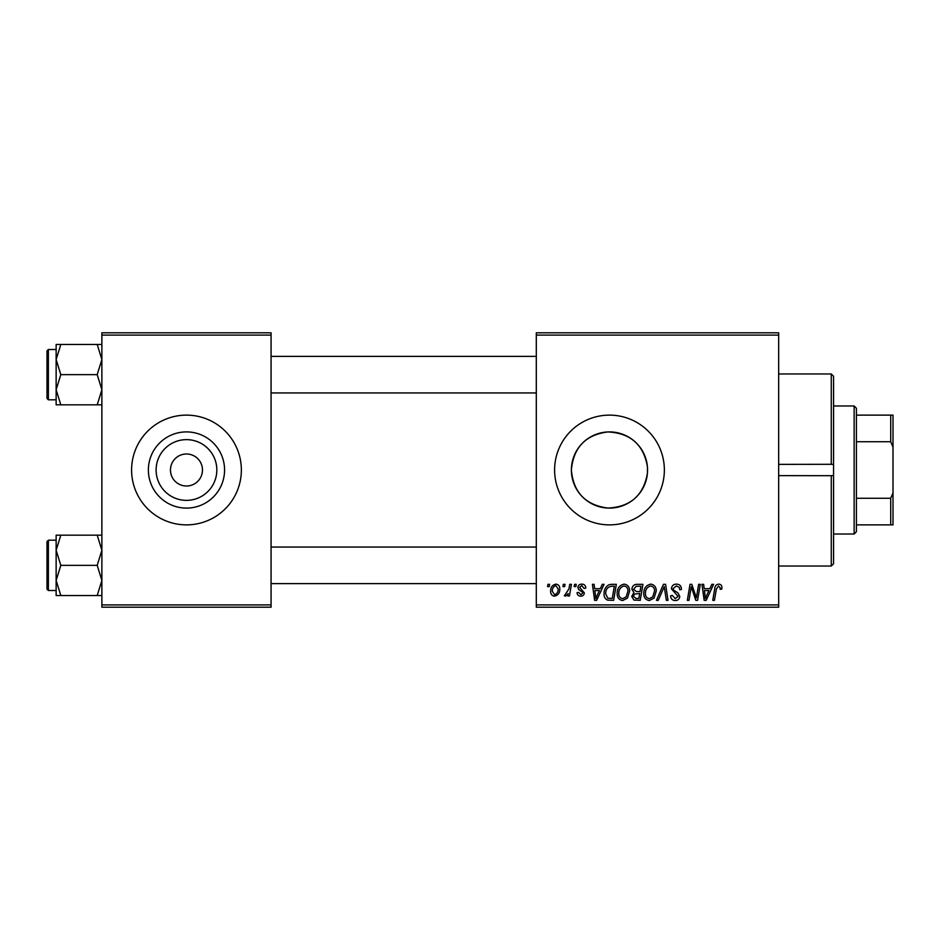 <?xml version="1.0" encoding="UTF-8"?>
<svg xmlns="http://www.w3.org/2000/svg" width="940" height="940" viewBox="0 0 940 940"><rect width="100%" height="100%" fill="white"/><g stroke="black" fill="none" stroke-linecap="round" stroke-linejoin="round"><path stroke-width="1.41" d="M216.834 470A30.362 30.362 0 0 1 186.472 500.362A30.362 30.362 0 0 1 156.111 470A30.362 30.362 0 0 1 186.472 439.638A30.362 30.362 0 0 1 216.834 470M170.469 470A16.003 16.003 0 0 0 186.472 486.004A16.003 16.003 0 0 0 202.476 470A16.003 16.003 0 0 0 186.472 453.997A16.003 16.003 0 0 0 170.469 470M148.379 470A38.094 38.094 0 0 0 186.472 508.094A38.094 38.094 0 0 0 224.566 470A38.094 38.094 0 0 0 186.472 431.906A38.094 38.094 0 0 0 148.379 470M131.6 470A54.873 54.873 0 0 0 186.472 524.873A54.873 54.873 0 0 0 241.357 470A54.873 54.873 0 0 0 186.472 415.128A54.873 54.873 0 0 0 131.6 470M647.437 473.231C643.583 495.368 630.399 506.977 607.91 508.058C585.585 505.168 573.4 492.49 571.379 470C573.435 447.511 585.585 434.821 607.839 431.942C630.399 433.023 643.595 444.632 647.437 466.769L647.437 473.231L647.437 466.769M647.566 470A38.094 38.094 0 0 1 609.473 508.094A38.094 38.094 0 0 1 571.379 470A38.094 38.094 0 0 1 609.473 431.906A38.094 38.094 0 0 1 647.566 470M554.6 470A54.873 54.873 0 0 0 609.473 524.873A54.873 54.873 0 0 0 664.357 470A54.873 54.873 0 0 0 609.473 415.128A54.873 54.873 0 0 0 554.6 470M778.673 607.193L536.305 607.193L536.305 604.902L778.673 604.902L778.673 607.193M778.673 335.098L536.305 335.098L536.305 332.807L778.673 332.807L778.673 604.902M574.552 584.327L576.22 584.327L575.868 586.607L574.164 586.607L574.552 584.327M563.33 584.327L564.999 584.327L564.646 586.607L562.942 586.607L563.33 584.327M624.148 584.116C627.826 584.786 629.659 587.101 629.636 591.037L627.45 598.122L622.691 600.543C618.896 599.837 617.051 597.464 617.169 593.41C617.134 588.322 619.46 585.232 624.148 584.116M602.282 584.327L604.079 584.327L596.641 600.331L594.609 600.331L592.423 584.327L594.092 584.327L594.632 588.687L600.319 588.687L602.282 584.327M636.533 584.327L642.936 584.327L640.234 600.331L633.924 600.061L631.715 596.442L633.924 592.541L631.927 589.298C632.127 586.348 633.654 584.692 636.533 584.327M663.452 584.327L665.579 584.327L668.023 600.331L666.343 600.331L664.251 586.607L658.247 600.331L656.461 600.331L663.452 584.327M721.932 587.641L721.779 589.11L720.111 589.31L720.263 587.923L718.548 585.984L716.362 588.992L714.447 600.331L712.755 600.331L714.741 588.593C714.941 585.996 716.245 584.504 718.654 584.116C720.827 584.257 721.92 585.432 721.932 587.641M698.632 584.327L700.312 584.327L697.574 600.331L695.823 600.331L691.241 586.748L689.02 600.331L687.328 600.331L690.03 584.327L691.793 584.327L696.399 597.887L698.632 584.327M536.305 335.098L536.305 604.902M711.827 584.327L713.625 584.327L706.187 600.331L704.154 600.331L701.968 584.327L703.637 584.327L704.178 588.687L709.853 588.687L711.827 584.327M676.436 584.116C679.796 584.292 681.453 586.102 681.394 589.533L679.738 589.732L679.303 587.371L676.33 585.984L673.087 588.663L673.51 590.062L677.846 592.788L679.738 596.289C679.526 599.027 678.034 600.448 675.249 600.543C672.359 600.355 670.796 598.815 670.573 595.901L672.253 595.384L675.308 598.663L678.069 596.395L671.418 588.816C671.724 585.82 673.393 584.257 676.436 584.116M650.75 584.116C654.44 584.786 656.261 587.101 656.249 591.037L654.052 598.122L649.305 600.543C645.51 599.837 643.665 597.464 643.771 593.41C643.747 588.322 646.074 585.232 650.75 584.116M585.785 588.064L584.116 588.487L581.731 585.573L579.545 587.359L584.327 592.858C584.139 594.973 582.976 596.077 580.838 596.172C578.511 596.113 577.242 594.938 577.054 592.635L578.711 592.435L580.908 594.715L582.659 593.116L582.495 592.177L578.723 589.603L577.877 587.488C578.194 585.256 579.498 584.139 581.813 584.116C584.339 584.21 585.667 585.526 585.785 588.064M611.599 584.327L616.334 584.327L613.632 600.331L607.604 600.12C605.043 598.874 603.868 596.759 604.067 593.774C603.974 589.697 605.63 586.666 609.026 584.704L611.599 584.327M555.834 584.116C558.466 584.469 559.793 586.008 559.793 588.757C559.958 592.811 558.196 595.29 554.529 596.172C551.874 595.749 550.582 594.127 550.652 591.307C550.546 587.406 552.274 585.009 555.834 584.116M569.746 584.327L571.426 584.327L569.464 595.96L567.772 595.96L568.195 593.563L565.504 596.172L564.364 595.749L568.9 588.981L569.746 584.327M547.949 584.327L549.606 584.327L549.265 586.607L547.562 586.607L547.949 584.327M271.072 607.193L101.873 607.193L101.873 604.902L271.072 604.902L271.072 607.193M271.072 335.098L101.873 335.098L101.873 332.807L271.072 332.807L271.072 604.902M101.873 335.098L101.873 604.902M706.727 595.314L708.948 590.555L704.413 590.555L705.4 598.58L706.727 595.314M652.748 596.888L654.581 590.955C654.604 588.146 653.277 586.49 650.633 585.984C647.073 587.065 645.334 589.591 645.439 593.587C645.369 596.454 646.673 598.145 649.352 598.663L652.748 596.888M638.871 598.463L639.705 593.469L634.3 594.127L633.384 596.371L636.016 598.463L638.871 598.463M640.023 591.601L640.939 586.196L636.18 586.278L633.584 589.345L636.498 591.601L640.023 591.601M597.194 595.314L599.403 590.555L594.867 590.555L595.866 598.58L597.194 595.314M612.257 598.463L614.337 586.196L612.198 586.196C607.792 586.607 605.63 589.168 605.736 593.88L607.745 598.192L612.257 598.463M626.134 596.888L627.979 590.955C627.991 588.146 626.675 586.49 624.019 585.984C620.459 587.065 618.732 589.591 618.826 593.587C618.767 596.454 620.071 598.145 622.75 598.663L626.134 596.888M554.6 594.715C557.115 593.798 558.289 591.871 558.137 588.934L555.822 585.573C553.39 586.537 552.215 588.452 552.309 591.319L554.6 594.715M833.557 475.57L833.557 563.741L831.266 566.033L831.266 475.628L833.557 475.57L833.557 464.43L831.266 464.372L831.266 373.967L778.673 373.967M778.673 475.628L832.123 475.711M778.673 464.372L832.123 464.289M831.266 373.967L833.557 376.259L833.557 464.43M56.142 359.562L56.142 389.748L60.818 374.649L56.142 359.562L60.818 344.475L56.142 344.475L56.142 359.562M47 374.649L47 398.431L47 350.879L48.375 349.504L48.375 399.805L56.142 399.805M101.873 344.475L97.208 344.475L101.873 359.562L97.208 374.649L60.818 374.649M97.208 344.475L60.818 344.475M97.208 374.649L101.873 389.748L97.208 404.835L60.818 404.835L56.142 389.748L56.142 404.835L60.818 404.835M97.208 404.835L101.873 404.835M48.375 349.504L56.142 349.504L56.142 344.475M101.873 535.165L97.208 535.165L101.873 550.253L97.208 565.351L101.873 580.438L97.208 595.525L60.818 595.525L56.142 580.438L60.818 565.351L56.142 550.253L60.818 535.165L56.142 535.165L56.142 595.525L60.818 595.525M56.142 540.195L48.375 540.195L48.375 590.496L47 589.121L47 565.351L47 585.926M97.208 535.165L60.818 535.165M97.208 565.351L60.818 565.351M97.208 595.525L101.873 595.525M47 565.351L47 541.569L48.375 540.195M854.131 534.026L854.131 405.974L856.411 408.265L856.411 531.735L854.131 534.026L833.557 534.026M854.131 405.974L833.557 405.974M893 524.873L890.709 524.873L890.709 498.282L893 492.865L893 524.873M856.411 524.873L890.709 524.873M856.411 415.128L893 415.128L893 492.865M856.411 498.282L890.709 498.282M893 447.135L890.709 441.718L890.709 415.128M856.411 441.718L890.709 441.718M831.266 566.033L778.673 566.033M48.375 399.805L47 398.431M536.305 356.366L271.072 356.366M536.305 392.944L271.072 392.944M271.072 583.634L536.305 583.634M271.072 547.057L536.305 547.057M48.375 590.496L56.142 590.496"/></g></svg>
